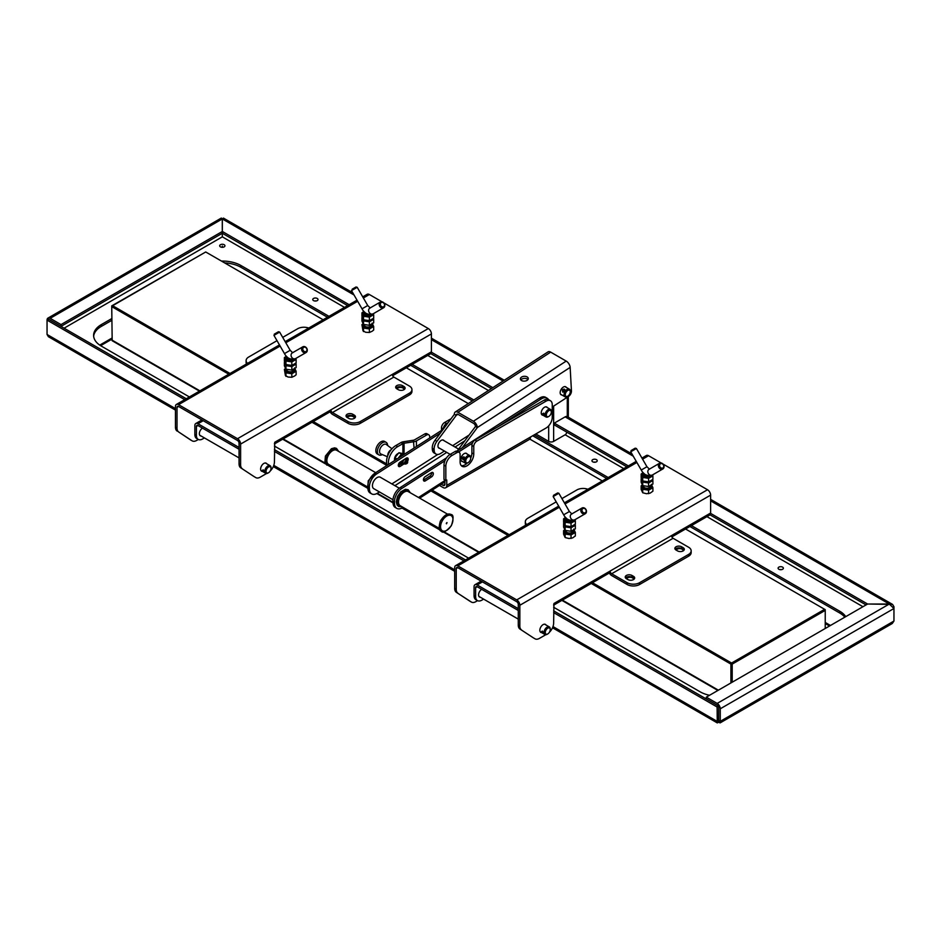 <?xml version="1.0" encoding="UTF-8"?>
<svg xmlns="http://www.w3.org/2000/svg" width="941" height="941" viewBox="0 0 941 941"><rect width="100%" height="100%" fill="white"/><g stroke="black" fill="none" stroke-linecap="round" stroke-linejoin="round"><path stroke-width="1.41" d="M463.925 457.02L463.254 457.02L464.631 458.326L463.572 459.914L462.948 457.161L464.325 457.302M464.195 457.173L463.254 457.02L464.042 456.856C458.432 457.855 466.854 462.713 464.042 456.856M467.912 462.725A4.387 2.529 -60 0 1 467.583 462.937A4.387 2.529 -60 0 1 465.395 463.16A4.387 2.529 -60 0 1 464.819 459.337A4.387 2.529 -60 0 1 469.782 455.562A4.387 2.529 -60 0 1 470.688 457.561A4.387 2.529 -60 0 1 470.676 457.949M465.995 459.69A3.505 2.023 -60 0 1 468.783 456.597A3.505 2.023 -60 0 1 470.688 458.279A3.505 2.023 -60 0 1 470.418 459.737A3.505 2.023 -60 0 1 468.206 462.584A3.505 2.023 -60 0 1 465.995 459.69M542.357 413.887L544.027 415.699L544.839 415.322L542.357 413.887L543.71 413.158L544.839 415.322L544.027 415.699M548.544 416.545A4.387 2.529 -60 0 1 548.215 416.757A4.387 2.529 -60 0 1 546.015 416.981A4.387 2.529 -60 0 1 545.145 415.499A4.387 2.529 -60 0 1 546.815 410.794A4.387 2.529 -60 0 1 550.403 409.382A4.387 2.529 -60 0 1 551.285 410.852A4.387 2.529 -60 0 1 551.32 411.382A4.387 2.529 -60 0 1 551.297 411.77M542.863 414.181L543.78 413.205M551.285 411.676A3.505 2.023 -60 0 1 551.32 412.099A3.505 2.023 -60 0 1 548.838 416.404A3.505 2.023 -60 0 1 546.38 415.393A3.505 2.023 -60 0 1 548.45 410.923A3.505 2.023 -60 0 1 551.285 411.676M446.763 522.667L446.293 523.467M447.034 522.608L446.481 523.796L447.034 522.608M676.214 550.12A3.505 2.023 180 0 1 678.543 548.709A3.505 2.023 180 0 1 683.107 550.65A3.505 2.023 180 0 1 683.06 550.979M626.577 578.786A3.505 2.023 180 0 1 628.906 577.374A3.505 2.023 180 0 1 633.469 579.303A3.505 2.023 180 0 1 633.422 579.632M396.996 388.915A3.505 2.023 180 0 1 399.337 387.516A3.505 2.023 180 0 1 403.901 389.445A3.505 2.023 180 0 1 403.854 389.774M347.358 417.581A3.505 2.023 180 0 1 349.699 416.169A3.505 2.023 180 0 1 354.263 418.098A3.505 2.023 180 0 1 354.216 418.427M404.254 463.701L403.042 464.478A3.505 2.023 -60 0 1 402.666 460.49M406.183 458.232A3.505 2.023 -60 0 1 407.006 459.89A3.505 2.023 -60 0 1 406.983 460.208M407.618 461.325A2.188 1.27 120 0 0 407.171 460.314L405.618 459.42A2.188 1.27 120 0 0 403.924 460.008A2.188 1.27 120 0 0 402.971 462.219A2.188 1.27 120 0 0 403.418 463.219L404.971 464.113C407.547 463.842 408.276 462.572 407.171 460.314A2.188 1.27 120 0 0 406.077 460.42A2.188 1.27 120 0 0 404.524 463.113A2.188 1.27 120 0 0 404.971 464.113M406.983 459.561A4.387 2.529 120 0 0 407.006 459.173A4.387 2.529 120 0 0 406.771 457.938M403.042 464.478L400.701 464.172L398.702 465.442A2.635 1.517 120 0 1 398.314 465.654M400.937 461.596A4.387 2.529 120 0 0 400.795 462.749A4.387 2.529 120 0 0 401.56 464.666M399.031 463.195A4.387 2.529 120 0 0 399.219 463.325L400.69 464.172M402.348 455.573A4.387 2.529 120 0 0 400.172 456.973M404.171 454.397L401.419 454.15L398.937 452.727L404.677 454.08M397.055 458.973L394.902 457.738L398.937 452.727M401.419 454.15L398.078 458.314M394.902 460.349L394.902 457.738M398.384 464.631L399.784 464.76M387.61 445.469A7.234 4.176 120 0 0 386.116 442.329L384.563 441.435A7.234 4.176 120 0 0 378.988 443.376A7.234 4.176 120 0 0 375.824 450.668A7.234 4.176 120 0 0 377.317 453.974L378.87 454.868A7.234 4.176 120 0 0 382.34 454.597M386.116 442.329A7.234 4.176 120 0 0 380.529 444.27A7.234 4.176 120 0 0 377.376 451.562A7.234 4.176 120 0 0 378.87 454.868M391.95 448.775L386.363 444.517A5.481 3.164 120 0 0 382.07 445.728A5.481 3.164 120 0 0 379.541 451.374A5.481 3.164 120 0 0 380.893 453.997L387.374 456.703M391.162 449.704A4.387 2.529 120 0 0 387.763 455.232A4.387 2.529 120 0 0 387.786 455.562M649.49 475.781A3.376 1.941 180 0 1 649.408 475.828A3.376 1.941 180 0 1 644.997 476.005A3.376 1.941 180 0 1 644.079 473.511M649.266 475.781A3.293 1.906 180 0 1 645.044 475.911A3.293 1.906 180 0 1 644.091 473.523M643.515 485.909L643.515 486.215A3.505 2.023 -0 0 0 645.679 488.085A3.505 2.023 -0 0 0 649.502 487.638A3.505 2.023 -0 0 0 650.537 486.215L650.537 485.779M571.928 520.561A3.376 1.941 180 0 1 571.846 520.608A3.376 1.941 180 0 1 567.435 520.785A3.376 1.941 180 0 1 566.517 518.291A3.293 1.906 180 0 0 567.482 520.679A3.293 1.906 180 0 0 571.716 520.561M565.953 530.689L565.953 530.995A3.505 2.023 -0 0 0 568.117 532.865A3.505 2.023 -0 0 0 571.952 532.418A3.505 2.023 -0 0 0 572.975 530.995L572.975 530.559M651.325 484.297L652.901 487.685L648.596 490.167L642.727 489.261L641.15 485.874L642.268 484.944M641.15 485.874L641.15 489.391L642.727 492.778L646.549 493.719L650.09 493.166L652.901 491.202L652.901 487.685M642.456 485.238A4.87 2.811 -0 0 0 643.585 488.203A4.87 2.811 -0 0 0 649.713 488.555A4.87 2.811 -0 0 0 651.537 485.156M648.596 493.684L648.596 490.167M642.727 492.778L642.727 489.261M573.763 529.077L575.339 532.465L571.034 534.947L565.165 534.041L563.588 530.653L564.706 529.712M563.588 530.653L563.588 534.17L565.165 537.558L568.987 538.499L572.54 537.946L575.339 535.982L575.339 532.465M564.894 530.018A4.87 2.811 -0 0 0 566.023 532.982A4.87 2.811 -0 0 0 572.152 533.335A4.87 2.811 -0 0 0 573.975 529.936M571.034 538.464L571.034 534.947M565.165 537.558L565.165 534.041M477.546 600.664L475.828 601.664A8.775 5.07 -60 0 1 471.441 602.099A8.775 5.07 -60 0 1 471.3 602.005L469.747 601.111A8.775 5.07 120 0 0 469.888 601.205A8.775 5.07 120 0 0 470.041 601.287M469.747 601.111L456.35 592.312L471.3 602.005M457.902 593.206A8.775 5.07 -60 0 1 456.232 589.278L456.232 568.564A2.188 1.27 60 0 1 456.679 567.552A2.188 1.27 60 0 1 457.785 567.658L516.727 601.699A2.188 1.27 60 0 1 518.279 604.381L518.279 625.106A8.775 5.07 120 0 0 519.95 629.035L533.347 637.833A8.775 5.07 120 0 0 533.488 637.916A8.775 5.07 120 0 0 533.641 637.998M545.78 634.716L539.428 638.386A8.775 5.07 -60 0 1 535.041 638.821A8.775 5.07 -60 0 1 534.9 638.727M533.347 637.833L519.95 629.035M553.637 604.863A4.387 2.529 60 0 0 553.955 603.487L553.637 623.013A8.775 5.07 -60 0 1 549.403 632.258M553.637 605.145L608.886 573.257A4.387 2.529 -120 0 0 609.792 571.246L671.839 535.417A4.387 2.529 60 0 1 671.686 536.464M671.862 536.899L709.714 515.045A4.387 2.529 -120 0 0 710.62 513.033L710.62 495.119A4.387 2.529 -120 0 0 707.514 489.743L663.017 464.054M558.683 506.129L455.585 565.659A4.387 2.529 -120 0 1 457.785 565.87L516.727 599.899A4.387 2.529 -120 0 1 519.832 605.275L519.832 626L518.279 625.106M521.502 629.929A8.775 5.07 -60 0 1 519.832 626M541.604 632.587A4.611 2.658 -60 0 1 540.793 632.376A4.611 2.658 -60 0 1 540.793 627.047A4.611 2.658 -60 0 1 545.404 624.389A4.611 2.658 -60 0 1 545.992 624.989M455.585 565.659A4.387 2.529 -120 0 0 454.679 567.658L454.679 588.384A8.775 5.07 120 0 0 456.35 592.312M671.533 535.605A2.188 1.27 60 0 0 673.086 538.287L688.6 547.239A8.775 5.07 180 0 1 691.165 550.826L691.165 552.614A8.775 5.07 180 0 1 688.6 556.202L639.574 584.502A8.775 5.07 180 0 1 627.165 584.502L611.662 575.539A4.387 2.529 -120 0 1 609.286 572.916M691.165 550.826A8.775 5.07 180 0 1 688.6 554.414L688.6 556.202M639.574 584.502L639.574 582.714L688.6 554.414M639.574 582.714A8.775 5.07 180 0 1 627.165 582.714L611.662 573.751A2.188 1.27 60 0 1 610.109 571.069M633.528 576.351A3.952 2.282 180 0 1 634.681 577.962A3.952 2.282 180 0 1 632.246 580.068A3.952 2.282 180 0 1 627.941 579.574L626.388 578.68A3.952 2.282 180 0 1 625.236 577.068A3.952 2.282 180 0 1 627.671 574.963A3.952 2.282 180 0 1 631.976 575.457L633.528 576.351L633.528 578.139L631.976 577.245A3.952 2.282 0 0 0 625.553 577.962M683.166 547.697A3.952 2.282 180 0 1 684.319 549.309A3.952 2.282 180 0 1 681.884 551.414A3.952 2.282 180 0 1 677.579 550.92L676.026 550.014A3.952 2.282 180 0 1 674.873 548.403A3.952 2.282 180 0 1 677.308 546.298A3.952 2.282 180 0 1 681.613 546.792L683.166 547.697L683.166 549.485L681.613 548.591A3.952 2.282 0 0 0 675.191 549.309M561.918 498.589L576.915 489.932A8.775 5.07 180 0 1 587.902 489.261M556.213 501.871L527.889 518.232A8.775 5.07 180 0 0 525.325 521.808L525.325 523.596A8.775 5.07 180 0 0 525.748 525.149M526.748 524.572A8.775 5.07 180 0 1 525.325 521.808M634.363 578.856A3.952 2.282 0 0 0 633.528 578.139M684.001 550.203A3.952 2.282 0 0 0 683.166 549.485M661.182 462.996L648.572 455.715A4.387 2.529 -120 0 0 646.385 455.503L641.938 458.067M602.311 480.945L529.83 439.106M468.289 403.571L406.324 367.802M323.092 319.74L205.714 251.976L112.638 305.707L230.027 373.483M313.259 421.533L386.763 463.972M432.119 490.155L509.234 534.676M592.465 582.738L731.569 663.04L824.634 609.309L685.542 528.995M274.431 443.952L329.679 412.052A4.387 2.529 -120 0 0 330.585 410.041L392.326 374.4A2.188 1.27 60 0 0 393.867 377.082L409.382 386.045A8.775 5.07 180 0 1 411.958 389.621L411.958 391.421A8.775 5.07 180 0 1 409.382 394.997L360.368 423.297A8.775 5.07 180 0 1 347.958 423.297L332.444 414.346A4.387 2.529 -120 0 1 330.079 411.711M246.53 363.944A8.775 5.07 180 0 1 246.107 362.403L246.107 360.603A8.775 5.07 180 0 1 248.683 357.027L277.007 340.677M445.834 466.195A8.775 5.07 -60 0 1 452.045 455.444L450.174 454.374A8.775 5.07 120 0 0 443.976 465.125L445.834 466.195L445.834 480.522L446.763 479.992L446.763 485.356A5.27 3.035 60 0 1 445.681 487.767A5.27 3.035 60 0 1 443.046 487.509L439.459 485.438M372.107 323.092L373.683 326.492L369.39 328.974L363.508 328.056L361.944 324.669L363.05 323.739M361.944 324.669L362.967 330.738L365.555 332.244L369.39 332.491L372.189 331.22L373.683 330.009L373.683 326.492M363.238 324.045A4.87 2.811 -0 0 0 364.367 326.998A4.87 2.811 -0 0 0 370.507 327.35A4.87 2.811 -0 0 0 372.33 323.951M364.296 324.704L364.296 325.01A3.505 2.023 -0 0 0 366.472 326.88A3.505 2.023 -0 0 0 370.295 326.445A3.505 2.023 -0 0 0 371.319 325.01L371.319 324.586M369.39 332.491L369.39 328.974M363.508 331.573L363.508 328.056M294.557 367.872L296.121 371.272L291.828 373.753L285.958 372.836L284.382 369.448L285.499 368.519M284.382 369.448L285.405 375.518L288.005 377.023L291.828 377.27L294.627 375.988L296.121 374.789L296.121 371.272M285.688 368.813A4.87 2.811 -0 0 0 286.805 371.777A4.87 2.811 -0 0 0 292.945 372.13A4.87 2.811 -0 0 0 294.768 368.731M286.746 369.484L286.746 369.789A3.505 2.023 -0 0 0 288.911 371.66A3.505 2.023 -0 0 0 292.733 371.225A3.505 2.023 -0 0 0 293.768 369.789L293.768 369.366M291.828 377.27L291.828 373.753M285.958 376.353L285.958 372.836M198.339 439.471L196.622 440.459A8.775 5.07 -60 0 1 192.235 440.894A8.775 5.07 -60 0 1 192.082 440.811L190.529 439.906A8.775 5.07 120 0 0 190.682 440A8.775 5.07 120 0 0 190.823 440.082M190.529 439.906L178.696 432.001L192.082 440.811M178.696 432.001A8.775 5.07 -60 0 1 177.014 428.073L177.014 407.359A2.188 1.27 60 0 1 177.473 406.347A2.188 1.27 60 0 1 178.567 406.465L237.508 440.494A2.188 1.27 60 0 1 239.061 443.176L239.061 463.901A8.775 5.07 120 0 0 240.743 467.83L254.129 476.628A8.775 5.07 120 0 0 254.282 476.722A8.775 5.07 120 0 0 254.423 476.793M266.562 473.511L260.21 477.181A8.775 5.07 -60 0 1 255.823 477.616A8.775 5.07 -60 0 1 255.681 477.522M254.129 476.628L240.743 467.83M274.431 443.67A4.387 2.529 60 0 0 274.737 442.282L274.431 461.808A8.775 5.07 -60 0 1 270.185 471.053M392.326 374.4L392.632 374.224A4.387 2.529 60 0 1 392.468 375.259M392.656 375.694L430.496 353.84A4.387 2.529 -120 0 0 431.413 351.828L431.413 333.926A4.387 2.529 -120 0 0 428.308 328.55L383.799 302.849M279.465 344.935L176.379 404.454A4.387 2.529 -120 0 1 178.567 404.665L237.508 438.706A4.387 2.529 -120 0 1 240.614 444.07L240.614 464.795L239.061 463.901M242.284 468.724A8.775 5.07 -60 0 1 240.614 464.795M262.386 471.382A4.611 2.658 -60 0 1 261.574 471.17A4.611 2.658 -60 0 1 261.574 465.854A4.611 2.658 -60 0 1 266.185 463.195A4.611 2.658 -60 0 1 266.774 463.784M176.379 404.454A4.387 2.529 -120 0 0 175.461 406.465L175.461 427.179A8.775 5.07 120 0 0 177.143 431.107M411.958 389.621A8.775 5.07 180 0 1 409.382 393.209L409.382 394.997M360.368 423.297L360.368 421.509L409.382 393.209M360.368 421.509A8.775 5.07 180 0 1 347.958 421.509L332.444 412.546A2.188 1.27 60 0 1 330.891 409.864M354.322 415.146A3.952 2.282 180 0 1 355.475 416.757A3.952 2.282 180 0 1 353.04 418.863A3.952 2.282 180 0 1 348.735 418.369L347.182 417.475A3.952 2.282 180 0 1 346.029 415.863A3.952 2.282 180 0 1 348.464 413.758A3.952 2.282 180 0 1 352.769 414.252L354.322 415.146L354.322 416.934L352.769 416.04A3.952 2.282 0 0 0 346.347 416.757M403.96 386.492A3.952 2.282 180 0 1 405.112 388.104A3.952 2.282 180 0 1 402.677 390.209A3.952 2.282 180 0 1 398.372 389.715L396.82 388.821A3.952 2.282 180 0 1 395.667 387.21A3.952 2.282 180 0 1 398.102 385.104A3.952 2.282 180 0 1 402.407 385.598L403.96 386.492L403.96 388.28L402.407 387.386A3.952 2.282 0 0 0 395.985 388.104M282.712 337.384L297.697 328.727A8.775 5.07 180 0 1 308.683 328.056M247.53 363.367A8.775 5.07 180 0 1 246.107 360.603M355.157 417.651A3.952 2.282 0 0 0 354.322 416.934M404.795 388.998A3.952 2.282 0 0 0 403.96 388.28M381.975 301.79L369.366 294.509A4.387 2.529 -120 0 0 367.166 294.298L362.72 296.862M292.722 359.356A3.376 1.941 180 0 1 292.639 359.403A3.376 1.941 180 0 1 288.228 359.58A3.376 1.941 180 0 1 287.311 357.086A3.293 1.906 180 0 0 288.275 359.486A3.293 1.906 180 0 0 292.498 359.356M370.284 314.576A3.376 1.941 180 0 1 370.201 314.623A3.376 1.941 180 0 1 365.778 314.812A3.376 1.941 180 0 1 364.861 312.306A3.293 1.906 180 0 0 365.826 314.706A3.293 1.906 180 0 0 370.06 314.576M457.208 450.998L475.487 426.473A2.635 1.423 -122.9 0 0 473.511 423.321L457.996 414.358A2.635 1.423 -122.9 0 0 456.679 414.228A2.635 1.423 -122.9 0 0 456.256 415.369L436.895 441.341L435.036 440.259A8.775 5.07 120 0 0 432.272 448.269L434.13 449.351A8.775 5.07 -60 0 1 436.895 441.341M444.399 451.033L440.764 453.397A8.775 5.07 -60 0 1 436.001 454.068A8.775 5.07 -60 0 1 434.189 450.48L434.13 449.351M452.668 445.681L469.112 435.024M439.729 448.339A4.611 2.658 -60 0 1 438.918 448.116A4.611 2.658 -60 0 1 437.965 446.234A4.611 2.658 -60 0 1 439.882 441.47A4.611 2.658 -60 0 1 443.517 440.141A4.611 2.658 -60 0 1 444.117 440.741M552.249 406.994L568.54 396.443A4.387 2.529 120 0 0 571.446 390.974L570.152 367.402A5.27 2.847 -122.9 0 0 566.2 361.097L550.685 352.134A5.27 2.847 -122.9 0 0 548.05 351.875L455.244 412.017A5.27 2.847 57.1 0 1 457.891 412.276L473.394 421.239A5.27 2.847 57.1 0 1 477.346 427.543L475.487 426.473M527.948 379.564A3.952 2.411 -3.1 0 0 521.655 379.188A3.952 2.411 -3.1 0 0 520.832 379.952M521.537 377.106A3.952 2.411 176.9 0 1 525.784 376.424A3.952 2.411 176.9 0 1 528.277 378.505A3.952 2.411 176.9 0 1 527.125 380.329A3.952 2.411 176.9 0 1 522.89 381.023A3.952 2.411 176.9 0 1 520.397 378.941A3.952 2.411 176.9 0 1 521.537 377.106M457.891 414.299L456.256 415.369L454.385 414.287A5.27 2.847 57.1 0 1 455.244 412.017M435.036 440.259L454.385 414.287M434.189 450.48L432.331 449.41A8.775 5.07 120 0 0 434.13 452.986L436.001 454.068M561.93 394.997A4.611 2.658 -60 0 1 561.107 394.773A4.611 2.658 -60 0 1 560.166 392.891A4.611 2.658 -60 0 1 562.083 388.127A4.611 2.658 -60 0 1 565.717 386.798A4.611 2.658 -60 0 1 566.223 387.257A4.611 2.658 -60 0 1 566.317 387.398M570.152 367.402L477.346 427.543L462.313 447.716M432.331 449.41L432.272 448.269M205.067 252.353L111.732 305.872L112.179 340.736L199.445 391.127M282.676 439.188L325.574 463.948M328.468 465.619L367.884 488.379M376.823 493.531L393.009 502.882M401.948 508.046L440.059 530.042M442.94 531.712L478.663 552.332M561.895 600.382L717.901 690.459M718.712 711.761A2.635 1.517 -0 0 0 718.665 711.761L718.665 712.843M223.193 247.224A2.635 1.517 -0 0 0 222.335 247.142L222.335 246.071L222.288 247.142A2.635 1.517 -0 0 0 221.429 247.224M316.258 300.967A2.635 1.517 -0 0 0 314.506 300.967M595.477 462.16A2.635 1.517 -0 0 0 593.712 462.16M781.618 569.634A2.635 1.517 -0 0 0 779.854 569.634M394.75 460.455A4.493 2.6 -60 0 1 395.279 456.397A4.493 2.6 -60 0 1 398.396 453.397M388.515 464.454A13.162 7.599 -60 0 1 397.69 446.634L402.901 443.623A2.635 1.517 180 0 1 404.077 443.235L414.075 441.694A5.27 3.035 -0 0 0 416.428 440.906L416.428 446.528M414.075 448.045L413.393 440.223L403.395 441.764A5.27 3.035 -0 0 0 401.042 442.552L395.832 445.564A13.162 7.599 120 0 0 387.198 465.301M413.393 440.223A2.635 1.517 -0 0 0 414.569 439.823L424.744 433.954A4.387 2.529 -60 0 1 426.932 433.742L428.79 434.813A4.387 2.529 120 0 0 426.602 435.024L416.428 440.906M441.494 430.449L441.494 427.861A4.387 2.529 -60 0 1 444.599 422.485L451.057 418.757M448.245 422.533L446.457 423.568A4.387 2.529 120 0 0 443.352 428.943L443.352 429.096M429.708 438.012L429.708 436.824A4.387 2.529 120 0 0 428.79 434.813M441.223 484.309L443.046 485.356A2.635 1.517 -120 0 0 444.364 485.485A2.635 1.517 -120 0 0 444.905 484.286L444.905 479.992M445.834 480.522L443.976 479.451L443.976 465.125M450.174 454.374L455.138 451.504A4.387 2.529 -60 0 1 457.338 451.292L459.196 452.362A4.387 2.529 120 0 0 457.008 452.586L452.045 455.444M461.266 465.619A9.657 5.575 120 0 0 467.207 463.125M470.688 458.114A9.657 5.575 120 0 0 471.9 452.939L471.9 445.422A4.387 2.529 -60 0 1 474.993 440.047L544.18 400.101L546.039 401.172A8.775 5.07 -60 0 1 550.426 400.737A8.775 5.07 -60 0 1 552.249 404.759L552.249 417.298A8.775 5.07 -60 0 1 546.039 428.049L530.536 437A5.27 3.035 -120 0 1 529.442 439.412L445.681 487.767M550.426 400.737L548.568 399.666A8.775 5.07 120 0 0 544.18 400.101M546.039 401.172L476.864 441.117A4.387 2.529 120 0 0 473.758 446.493L473.758 454.021A9.657 5.575 -60 0 1 469.547 463.725A9.657 5.575 -60 0 1 462.102 466.313A9.657 5.575 -60 0 1 460.102 461.902L460.102 454.374A4.387 2.529 120 0 0 459.196 452.362M543.004 415.228A4.611 2.658 -60 0 1 542.192 415.016A4.611 2.658 -60 0 1 541.381 413.946A4.611 2.658 -60 0 1 542.804 408.782A4.611 2.658 -60 0 1 546.792 407.041A4.611 2.658 -60 0 1 547.391 407.629M591.842 583.091L731.545 663.746L731.545 682.578L731.58 663.746L730.922 664.099L730.922 682.931M112.638 306.072L111.732 305.872M228.781 374.2L111.732 306.613L112.355 306.237L229.404 373.836M312.012 422.25L386.904 465.489M430.943 490.908L507.999 535.394M591.23 583.455L730.922 664.099M312.635 421.886L387.01 464.83M431.531 490.532L508.611 535.041M824.634 610.003L825.233 609.65L824.634 609.309L824.634 610.05L731.58 663.746L732.204 664.099L825.233 610.391L825.233 628.482M824.61 610.039L825.233 610.391L825.233 609.65M732.204 664.099L732.204 682.19M731.569 663.04L731.569 670.204M112.638 305.707L112.638 306.425M691.435 525.596L839.678 611.191L839.678 612.979A26.324 15.197 180 0 1 844.818 617.178M839.678 612.979L689.882 526.49M606.651 478.44L532.7 435.742M472.382 400.925L410.664 365.296M327.433 317.235L240.931 267.291L240.931 265.503A26.324 15.197 -0 0 0 221.441 261.057M224.628 262.904A26.324 15.197 180 0 1 240.931 267.291M111.732 320.387L101.322 326.398L101.322 324.61A26.324 15.197 -0 0 0 93.606 335.349A26.324 15.197 -0 0 0 101.322 346.1L189.376 396.937M93.653 336.255A26.324 15.197 180 0 1 101.322 326.398M535.805 433.954L548.674 441.388A3.505 2.023 -0 0 0 553.637 441.388L565.153 434.777A2.188 1.27 -60 0 0 566.705 432.095L626.812 466.795L554.296 424.932L554.296 423.132L565.153 416.863A4.387 2.529 -60 0 1 567.352 416.651L631.964 453.962M220.453 246.871A2.635 1.517 180 0 1 219.676 245.801A2.635 1.517 180 0 1 222.311 244.272A2.635 1.517 180 0 1 224.946 245.801A2.635 1.517 180 0 1 223.323 247.201A2.635 1.517 180 0 1 220.453 246.871M313.518 300.602A2.635 1.517 180 0 1 312.753 299.532A2.635 1.517 180 0 1 315.388 298.015A2.635 1.517 180 0 1 318.011 299.532A2.635 1.517 180 0 1 316.388 300.932A2.635 1.517 180 0 1 313.518 300.602M592.736 461.808A2.635 1.517 180 0 1 591.96 460.737A2.635 1.517 180 0 1 594.594 459.208A2.635 1.517 180 0 1 597.229 460.737A2.635 1.517 180 0 1 595.606 462.137A2.635 1.517 180 0 1 592.736 461.808M778.877 569.27A2.635 1.517 180 0 1 778.101 568.199A2.635 1.517 180 0 1 780.736 566.682A2.635 1.517 180 0 1 783.371 568.199A2.635 1.517 180 0 1 781.748 569.599A2.635 1.517 180 0 1 778.877 569.27M709.526 695.293A26.324 15.197 -0 0 1 700.069 691.788L553.637 607.251M468.594 558.142L274.431 446.046M101.322 324.61L111.732 318.599M240.931 265.503L328.985 316.341M412.217 364.39L473.841 399.972M534.253 434.848L608.204 477.546M845.747 616.637A26.324 15.197 -0 0 0 839.678 611.191M893.95 619.237L893.95 606.698L892.586 604.428L867.578 604.004L710.608 513.386M866.049 604.922L710.008 514.821L866.049 604.922M718.665 707.444A2.188 1.27 60 0 1 718.712 707.891L718.665 720.43L720.265 721.335L720.265 708.796A4.387 2.529 -120 0 0 717.16 703.421L706.303 697.152L867.578 604.04L889.292 604.004L710.62 500.859M628.365 465.901L554.296 423.132M344.5 307.389L222.311 236.838L222.335 233.274L347.605 305.59L222.335 233.274L222.335 218.947L223.429 218.089L352.757 292.757M491.378 388.609L430.79 353.628L491.378 388.609M492.849 387.657L431.39 352.181M349.158 304.696L222.335 231.474L61.012 324.598L50.155 318.329A4.387 2.529 -120 0 0 47.956 318.105A4.387 2.529 -120 0 0 47.05 320.116L184.73 399.631M47.956 318.105L221.323 218.053L222.288 218.947L222.288 233.274L61.012 326.386L50.155 320.116A2.188 1.27 -120 0 0 49.897 319.987M64.094 328.186L222.311 236.838L222.288 233.274L60.989 326.398L61.012 324.598M222.288 233.274L222.288 218.947L50.155 318.329M717.16 703.421L889.292 604.04L893.95 608.509L893.95 621.048L892.28 623.495M706.303 697.152L706.303 698.94L717.16 705.209A2.188 1.27 60 0 1 717.418 705.385M480.333 597.217A4.611 2.658 -60 0 1 479.522 596.994A4.611 2.658 -60 0 1 478.569 594.888A4.611 2.658 -60 0 1 481.674 589.337M475.617 587.631A2.188 1.27 60 0 1 476.075 586.631A2.188 1.27 60 0 1 477.169 586.737L475.617 587.631L475.617 596.594A8.775 5.07 120 0 0 477.44 600.605A8.775 5.07 120 0 0 481.827 600.17L483.639 599.123M477.44 600.605L475.887 599.711A8.775 5.07 -60 0 1 474.064 595.7L474.064 586.737A4.387 2.529 -120 0 1 474.982 584.726A4.387 2.529 -120 0 1 477.169 584.949L518.279 608.674M518.279 610.474L477.169 586.737M274.431 449.633L465.489 559.93M274.431 451.421L463.937 560.836M553.637 610.827L718.665 706.103L717.113 706.997L717.265 722.9L718.689 722.241L720.112 722.9L720.265 721.335L893.95 621.048M718.689 722.241L718.665 706.103M175.461 410.1L48.379 336.69L47.05 334.467L47.05 320.14L48.603 319.246L186.283 398.737M196.41 426.438A2.188 1.27 60 0 1 196.857 425.426A2.188 1.27 60 0 1 197.963 425.532L196.41 426.438L196.41 435.389A8.775 5.07 120 0 0 198.222 439.4A8.775 5.07 120 0 0 202.609 438.965L204.432 437.918M198.222 439.4L196.669 438.506A8.775 5.07 -60 0 1 194.858 434.495L194.858 425.532A4.387 2.529 -120 0 1 195.763 423.532A4.387 2.529 -120 0 1 197.963 423.744L239.061 447.481M201.115 436.012A4.611 2.658 -60 0 1 200.304 435.801A4.611 2.658 -60 0 1 199.351 433.683A4.611 2.658 -60 0 1 202.456 428.131M239.061 449.269L197.963 425.532M718.665 720.43L717.113 721.335L552.99 626.577M553.637 612.615L717.113 706.997M361.944 317.505L361.944 321.022L363.508 324.41L369.39 325.327L373.683 322.845L373.683 319.328L369.39 321.81L363.508 320.893L362.238 317.235M373.389 318.446L373.683 319.328M369.39 325.327L369.39 321.81M363.508 324.41L363.508 320.893M364.743 312.2A3.505 2.023 -0 0 0 365.696 314.8A3.505 2.023 -0 0 0 370.295 314.623A3.505 2.023 -0 0 0 370.366 314.576M363.979 311.459A4.87 2.811 -0 0 0 364.367 315.176A4.87 2.811 -0 0 0 372.365 314.188M373.354 313.694L373.683 314.67L369.39 317.152L363.508 316.235L361.944 312.847L363.885 311.353M361.944 312.847L361.944 316.364L363.508 319.752L369.39 320.669L373.683 318.187L373.683 314.67M369.39 317.152L369.39 320.669M363.508 316.235L363.508 319.752M284.382 362.285L284.382 365.802L285.958 369.19L291.828 370.095L296.121 367.613L296.121 364.096L291.828 366.578L285.958 365.673L284.676 362.014M295.827 363.226L296.121 364.096M291.828 370.095L291.828 366.578M285.958 369.19L285.958 365.673M287.181 356.98A3.505 2.023 -0 0 0 288.134 359.58A3.505 2.023 -0 0 0 292.733 359.403A3.505 2.023 -0 0 0 292.804 359.356M286.417 356.227A4.87 2.811 -0 0 0 286.805 359.956A4.87 2.811 -0 0 0 294.804 358.968M295.792 358.474L296.121 359.438L291.828 361.92L285.958 361.015L284.382 357.627L286.323 356.121M284.382 357.627L284.382 361.144L285.958 364.532L291.828 365.437L296.121 362.955L296.121 359.438M291.828 361.92L291.828 365.437M285.958 361.015L285.958 364.532M563.588 523.49L563.588 527.007L565.165 530.395L571.034 531.3L575.339 528.818L575.339 525.301L571.034 527.783L565.165 526.878L563.894 523.22M575.033 524.431L575.339 525.301M571.034 531.3L571.034 527.783M565.165 530.395L565.165 526.878M566.4 518.185A3.505 2.023 -0 0 0 567.352 520.785A3.505 2.023 -0 0 0 571.952 520.596A3.505 2.023 -0 0 0 572.022 520.561M565.635 517.432A4.87 2.811 -0 0 0 566.023 521.161A4.87 2.811 -0 0 0 574.022 520.173M574.998 519.667L575.339 520.644L571.034 523.125L565.165 522.22L563.588 518.832L565.529 517.327M563.588 518.832L563.588 522.349L565.165 525.737L571.034 526.642L575.339 524.161L575.339 520.644M571.034 523.125L571.034 526.642M565.165 522.22L565.165 525.737M641.15 478.71L641.15 482.227L642.727 485.615L648.596 486.521L652.901 484.039L652.901 480.522L648.596 483.004L642.727 482.098L641.456 478.44M652.595 479.651L652.901 480.522M648.596 486.521L648.596 483.004M642.727 485.615L642.727 482.098M643.962 473.405A3.505 2.023 -0 0 0 644.914 476.005A3.505 2.023 -0 0 0 649.502 475.817A3.505 2.023 -0 0 0 649.572 475.781M643.185 472.653A4.87 2.811 -0 0 0 643.585 476.381A4.87 2.811 -0 0 0 651.572 475.393M652.56 474.887L652.901 475.864L648.596 478.346L642.727 477.44L641.15 474.052L643.091 472.547M641.15 474.052L641.15 477.569L642.727 480.957L648.596 481.863L652.901 479.381L652.901 475.864M648.596 478.346L648.596 481.863M642.727 477.44L642.727 480.957M404.312 463.737L400.254 466.336A2.635 1.517 -60 0 1 398.843 466.536A2.635 1.517 -60 0 1 398.419 464.489A2.635 1.517 -60 0 1 400.054 462.172L406.241 458.196A2.635 1.517 -60 0 1 407.665 457.996A2.635 1.517 -60 0 1 407.724 460.937M443.14 429.39L375.106 473.052A10.963 6.328 120 0 0 367.802 486.72L367.884 488.461A10.963 6.328 120 0 0 370.142 492.99L371.695 493.884A10.963 6.328 -60 0 1 369.437 489.355L369.354 487.614A10.963 6.328 -60 0 1 376.659 473.946L440.435 433.013M425.391 480.851A2.635 1.517 -60 0 1 423.968 481.039A2.635 1.517 -60 0 1 423.544 479.004A2.635 1.517 -60 0 1 425.179 476.675L431.378 472.7A2.635 1.517 -60 0 1 432.789 472.511A2.635 1.517 -60 0 1 433.213 474.546A2.635 1.517 -60 0 1 431.578 476.875L425.391 480.851L423.838 479.957L430.025 475.981A2.635 1.517 120 0 0 431.766 472.5M402.924 507.47L402.748 507.587A10.963 6.328 -60 0 1 396.831 508.387A10.963 6.328 -60 0 1 394.561 503.858L394.479 502.118A10.963 6.328 -60 0 1 401.795 488.461L400.243 487.567A10.963 6.328 120 0 0 392.926 501.224L393.02 502.965A10.963 6.328 120 0 0 395.279 507.493L396.831 508.387M539.628 398.09L541.181 398.984A10.963 6.328 -60 0 1 547.097 398.184L545.545 397.278A10.963 6.328 120 0 0 539.628 398.09L456.985 451.139M446.528 457.855L400.243 487.567M379.411 491.92L377.612 493.072A10.963 6.328 -60 0 1 371.695 493.884M374.2 488.908A6.622 3.823 -60 0 1 373.8 488.732A6.622 3.823 -60 0 1 373.8 481.074A6.622 3.823 -60 0 1 380.423 477.252A6.622 3.823 -60 0 1 380.787 477.51M547.097 398.184A10.963 6.328 -60 0 1 548.544 399.654M541.181 398.984L497.048 427.32M472.417 443.129L458.585 452.009M444.917 460.772L401.795 488.461M462.678 461.596A4.611 2.658 -60 0 1 461.866 461.372A4.611 2.658 -60 0 1 460.925 459.526A4.611 2.658 -60 0 1 462.819 454.75A4.611 2.658 -60 0 1 466.477 453.397A4.611 2.658 -60 0 1 467.065 453.997M264.633 472.053L263.092 469.865L262.151 470.618L264.633 472.053L263.974 472.276L263.398 469.982M268.244 472.888A4.387 2.529 -60 0 1 267.914 473.088A4.387 2.529 -60 0 1 265.727 473.311A4.387 2.529 -60 0 1 264.939 472.229A4.387 2.529 -60 0 1 266.338 467.336A4.387 2.529 -60 0 1 270.114 465.713A4.387 2.529 -60 0 1 270.89 466.783A4.387 2.529 -60 0 1 271.02 467.712A4.387 2.529 -60 0 1 270.996 468.1M264.656 472.159L264.045 471.994M270.914 467.689A3.505 2.023 -60 0 1 271.02 468.43A3.505 2.023 -60 0 1 268.538 472.735A3.505 2.023 -60 0 1 266.15 472.053A3.505 2.023 -60 0 1 267.844 467.524A3.505 2.023 -60 0 1 270.914 467.689M352.028 290.287L357.204 287.299L356.004 286.981L352.205 289.169L352.028 290.287M380.729 305.637A2.411 1.976 -120 0 1 382.234 302.343A2.411 1.976 -120 0 1 384.328 305.966A2.411 1.976 -120 0 1 380.729 305.637M379.67 306.248A3.293 2.682 60 0 0 383.634 307.754A3.293 2.682 60 0 0 384.316 303.555A3.293 2.682 60 0 0 380.352 302.049A3.293 2.682 60 0 0 379.67 306.248M274.466 335.067L279.642 332.079L278.442 331.75L274.266 334.173L274.466 335.067M303.167 350.405A2.411 1.976 -120 0 1 304.684 347.123A2.411 1.976 -120 0 1 306.766 350.746A2.411 1.976 -120 0 1 303.167 350.405M302.108 351.017A3.293 2.682 60 0 0 306.084 352.534A3.293 2.682 60 0 0 306.766 348.335A3.293 2.682 60 0 0 302.79 346.829A3.293 2.682 60 0 0 302.108 351.017M553.673 496.272L558.86 493.272L557.66 492.955L553.473 495.366L553.673 496.272M582.373 511.61A2.411 1.976 -120 0 1 583.89 508.328A2.411 1.976 -120 0 1 585.984 511.939A2.411 1.976 -120 0 1 582.373 511.61M581.315 512.222A3.293 2.682 60 0 0 585.29 513.727A3.293 2.682 60 0 0 585.972 509.54A3.293 2.682 60 0 0 581.997 508.034A3.293 2.682 60 0 0 581.315 512.222M631.235 451.492L636.41 448.504L635.21 448.175L631.035 450.586L631.235 451.492M659.935 466.83A2.411 1.976 -120 0 1 661.452 463.548A2.411 1.976 -120 0 1 663.546 467.171A2.411 1.976 -120 0 1 659.935 466.83M658.876 467.442A3.293 2.682 60 0 0 662.852 468.947A3.293 2.682 60 0 0 663.534 464.76A3.293 2.682 60 0 0 659.559 463.254A3.293 2.682 60 0 0 658.876 467.442M543.839 633.258L542.298 631.07L541.357 631.823L543.839 633.258L543.18 633.481L541.969 631.729L542.463 631.14M547.45 634.081A4.387 2.529 -60 0 1 547.133 634.293A4.387 2.529 -60 0 1 544.933 634.516A4.387 2.529 -60 0 1 544.145 633.434A4.387 2.529 -60 0 1 545.545 628.541A4.387 2.529 -60 0 1 549.321 626.906A4.387 2.529 -60 0 1 550.109 627.988A4.387 2.529 -60 0 1 550.226 628.917A4.387 2.529 -60 0 1 550.214 629.306M550.132 628.894A3.505 2.023 -60 0 1 550.226 629.635A3.505 2.023 -60 0 1 547.744 633.94A3.505 2.023 -60 0 1 545.368 633.246A3.505 2.023 -60 0 1 547.05 628.717A3.505 2.023 -60 0 1 550.132 628.894M564.753 391.291C565.282 389.045 564.459 388.562 562.271 389.856L562.777 392.162L564.753 391.291M567.47 396.314A4.387 2.529 -60 0 1 567.141 396.514A4.387 2.529 -60 0 1 564.941 396.737A4.387 2.529 -60 0 1 565.059 391.468A4.387 2.529 -60 0 1 569.329 389.139A4.387 2.529 -60 0 1 570.246 391.15A4.387 2.529 -60 0 1 570.222 391.538M564.635 391.362L562.918 391.95L564.612 389.55L564.635 391.35M569.423 394.467A3.505 2.023 -60 0 1 567.764 396.161A3.505 2.023 -60 0 1 565.447 395.655A3.505 2.023 -60 0 1 566.094 392.126A3.505 2.023 -60 0 1 568.764 390.092A3.505 2.023 -60 0 1 570.246 391.868A3.505 2.023 -60 0 1 569.423 394.467M443.117 531.1A8.775 5.07 -60 0 1 441.741 521.89A8.775 5.07 -60 0 1 450.41 515.303A8.775 5.07 -60 0 1 451.774 524.513A8.775 5.07 -60 0 1 443.117 531.1M439.306 528.407L400.078 505.623A8.116 4.681 -60 0 1 399.631 497.46A8.116 4.681 -60 0 1 408.194 491.567L447.54 514.139M401.113 506.293A8.551 4.94 -60 0 1 400.395 506.187A8.551 4.94 -60 0 1 399.055 497.201A8.551 4.94 -60 0 1 409.288 492.119M401.407 506.493A8.775 5.07 -60 0 1 400.301 506.387A8.775 5.07 -60 0 1 398.925 497.166A8.775 5.07 -60 0 1 409.606 492.284M337.948 450.904A8.775 5.07 120 0 0 335.302 449.104A8.775 5.07 120 0 0 326.868 456.75A8.775 5.07 120 0 0 329.738 465.113M337.619 450.751A8.551 4.94 120 0 0 335.231 449.304A8.551 4.94 120 0 0 326.998 456.761A8.551 4.94 120 0 0 329.444 464.913M375.718 472.664L336.525 450.198A8.116 4.681 120 0 0 335.408 449.892A8.116 4.681 120 0 0 327.597 456.961A8.116 4.681 120 0 0 328.421 464.242L367.637 487.026M407.618 462.043A1.317 0.765 -60 0 1 405.759 463.113A1.317 0.765 -60 0 1 407.618 462.043M457.785 567.658L456.232 568.564M553.955 603.487L609.792 571.246M671.839 535.417L710.62 513.033M519.832 605.275L710.62 495.119M456.232 589.278L454.679 588.384M673.086 538.287L611.662 573.751M627.165 582.714L627.165 584.502M631.976 577.245L631.976 575.457M681.613 548.591L681.613 546.792M457.785 565.87L559.319 507.246M565.023 503.953L636.881 462.466M642.585 459.173L648.572 455.715M516.727 599.899L707.514 489.743M178.567 406.465L177.014 407.359M274.737 442.282L330.585 410.041M392.632 374.224L431.413 351.828M240.614 444.07L431.413 333.926M177.014 428.073L175.461 427.179M393.867 377.082L332.444 412.546M347.958 421.509L347.958 423.297M352.769 416.04L352.769 414.252M402.407 387.386L402.407 385.598M178.567 404.665L280.112 346.041M285.805 342.759L357.662 301.273M363.367 297.979L369.366 294.509M237.508 438.706L428.308 328.55M566.2 361.097L473.394 421.239M550.685 352.134L457.891 412.276M829.527 626L825.233 623.518M111.732 339.266L100.628 345.688M99.758 345.112L111.732 338.195M825.233 622.448L830.456 625.471M111.732 339.936L199.927 390.856M283.159 438.906L325.115 463.125M329.409 465.607L347.37 475.97M349.981 477.487L367.849 487.803M377.306 493.26L392.985 502.306M402.442 507.775L419.027 517.35M421.639 518.856L439.588 529.218M443.893 531.7L479.145 552.049M562.377 600.111L718.383 690.176M397.69 446.634L395.832 445.564M402.901 453.08L402.901 443.623L401.042 442.552M403.395 441.764L404.077 443.235L404.077 453.727M444.905 484.286L443.046 485.356M446.457 423.568L444.599 422.485M476.864 441.117L474.993 440.047M457.008 452.586L455.138 451.504M473.758 454.021L471.9 452.939M473.758 446.493L471.9 445.422M426.602 435.024L424.744 433.954M443.352 428.943L441.494 427.861M446.763 485.356L530.536 437M488.461 390.503L427.732 355.439M862.944 606.71L706.95 516.644M623.707 468.583L565.153 434.777M633.246 456.185L565.153 416.863M503.07 381.023L431.413 339.654M354.039 294.98L222.335 218.947M893.95 608.509L720.265 708.796M475.617 596.594L474.064 595.7M482.439 581.903L477.169 584.949M196.41 435.389L194.858 434.495M203.232 420.698L197.963 423.744M47.05 334.467L175.461 408.606M273.784 465.372L454.679 569.811M548.674 425.838L548.674 441.388M553.637 406.089L553.637 441.388M567.294 397.243L567.294 416.616M400.254 466.336L398.702 465.442M431.578 476.875L430.025 475.981M394.561 503.858L393.02 502.965M392.926 501.224L394.479 502.118M369.437 489.355L367.884 488.461M367.802 486.72L369.354 487.614M376.659 473.946L375.106 473.052M437.753 454.479L391.879 483.921M418.957 497.177L444.905 480.522M464.819 440.776L455.056 447.057M446.74 452.386L394.902 485.662M357.204 287.299L367.731 305.531L366.531 306.225L362.026 308.824L351.499 290.593M380.352 302.049L369.813 308.13A3.293 2.682 60 0 0 369.131 312.318A3.293 2.682 60 0 0 373.106 313.835L383.634 307.754M279.642 332.079L290.169 350.311L284.476 353.604L273.949 335.361M302.79 346.829L292.263 352.91A3.293 2.682 60 0 0 291.581 357.098A3.293 2.682 60 0 0 295.545 358.603L306.084 352.534M558.86 493.272L569.387 511.516L563.683 514.809L553.155 496.566M581.997 508.034L571.469 514.115A3.293 2.682 60 0 0 570.787 518.303A3.293 2.682 60 0 0 574.763 519.808L585.29 513.727M636.41 448.504L646.949 466.736L641.244 470.03L630.717 451.786M659.559 463.254L649.031 469.336A3.293 2.682 60 0 0 648.349 473.523A3.293 2.682 60 0 0 652.325 475.029L662.852 468.947M469.782 455.562L465.666 453.186M458.62 449.104L442.705 439.929M465.395 463.16L461.278 460.784M450.186 454.374L438.318 447.528M470.688 458.279L470.688 457.561M468.206 462.584L467.583 462.937M550.403 409.382L545.98 406.818M546.015 416.981L541.593 414.428M551.32 412.099L551.32 411.382M548.838 416.404L548.215 416.757M373.436 488.473L392.962 499.742M380.023 477.075L399.325 488.214M440.329 521.161C444.164 515.127 447.704 512.892 450.962 514.48C453.621 514.645 453.738 518.385 451.339 525.725C446.01 531.677 442.67 533.5 441.317 531.206C438.918 530.642 438.588 527.289 440.329 521.161M401.925 506.823L398.514 506.493L397.067 505.046L396.243 501.812L397.514 496.448L400.737 491.849L405.442 489.285L408.147 489.767L410.158 492.566M338.501 451.186L336.478 448.387L334.596 447.869L331.455 448.692L325.421 456.079L324.868 462.443L326.845 465.113L330.267 465.454M375.247 472.97L368.237 480.804L367.849 487.65M407.006 459.89L407.006 459.173M471.441 602.099L469.888 601.205M535.041 638.821L533.488 637.916M636.234 461.361L564.377 502.847M192.235 440.894L190.682 440M255.823 477.616L254.282 476.722M357.027 300.155L285.17 341.642M710.62 499.365L892.586 604.428M431.413 338.172L504.282 380.246M222.288 220.735L222.288 219.994M481.157 581.162L474.982 584.726M201.95 419.957L195.763 423.532M892.28 623.507L720.112 722.9M717.265 722.9L552.52 627.776M454.679 571.293L273.302 466.583M568.317 396.584L568.317 417.216M444.905 481.945L420.156 497.836M270.114 465.713L265.374 462.972M265.727 473.311L260.986 470.571M239.061 457.914L199.715 435.201M271.02 468.43L271.02 467.712M268.538 472.735L267.914 473.088M362.026 308.824C364.543 313.565 368.237 315.235 373.106 313.835M367.731 305.531L370.284 308.001M284.476 353.604C286.981 358.345 290.675 360.015 295.545 358.603M290.169 350.311L292.722 352.781M563.683 514.809C566.188 519.538 569.881 521.208 574.763 519.808M569.387 511.516L571.928 513.974M641.244 470.03C643.75 474.77 647.443 476.428 652.325 475.029M646.949 466.736L649.49 469.206M549.321 626.906L544.592 624.177M544.933 634.516L540.205 631.776M518.279 619.119L478.922 596.406M550.226 629.635L550.226 628.917M547.744 633.94L547.133 634.293M569.329 389.139L564.906 386.586M564.941 396.737L560.518 394.185M570.246 391.868L570.246 391.15M567.764 396.161L567.141 396.514"/></g></svg>
